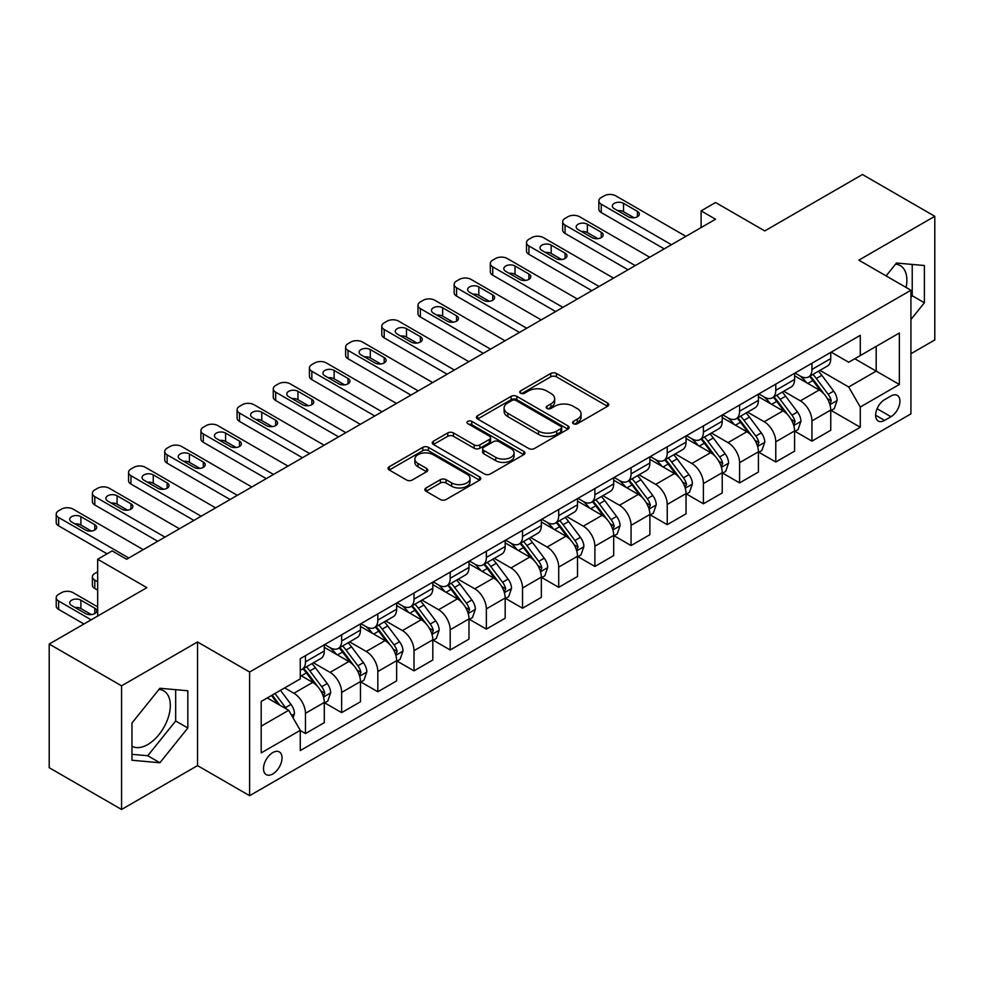 <?xml version="1.0" encoding="UTF-8"?>
<svg xmlns="http://www.w3.org/2000/svg" width="984" height="984" viewBox="0 0 984 984"><rect width="100%" height="100%" fill="white"/><g stroke="black" fill="none" stroke-linecap="round" stroke-linejoin="round"><path stroke-width="1.48" d="M573.401 423.71A2.817 1.624 0 0 0 577.387 423.71L607.571 406.281A4.022 2.325 0 0 0 608.739 404.645A4.022 2.325 0 0 0 607.571 402.997L556.427 373.477A4.022 2.325 0 0 0 550.745 373.477L520.573 390.906A2.817 1.624 0 0 0 519.749 392.05A2.817 1.624 0 0 0 520.573 393.206A2.817 1.624 0 0 0 524.546 393.206L528.445 390.943A12.853 7.417 0 0 1 546.637 390.943L550.892 393.403A12.853 7.417 0 0 1 554.656 398.655A12.853 7.417 0 0 1 550.892 403.907L546.981 406.158A2.817 1.624 0 0 0 546.169 407.302A2.817 1.624 0 0 0 546.981 408.458A2.817 1.624 0 0 0 550.966 408.458L554.865 406.195A12.853 7.417 0 0 1 573.057 406.195L577.313 408.655A12.853 7.417 0 0 1 581.077 413.907A12.853 7.417 0 0 1 577.313 419.159L573.401 421.41A2.817 1.624 0 0 0 572.577 422.554A2.817 1.624 0 0 0 573.401 423.71L573.401 421.41M131.967 746.241A31.918 18.438 120 0 0 147.748 744.556A31.918 18.438 120 0 0 168.596 716.426A31.918 18.438 120 0 0 163.713 690.842A31.918 18.438 120 0 0 158.99 689.403M272.765 773.965A13.1 7.565 120 0 0 281.326 762.428A13.1 7.565 120 0 0 279.321 751.924A13.1 7.565 120 0 0 272.765 752.576A13.1 7.565 120 0 0 264.216 764.125A13.1 7.565 120 0 0 266.221 774.617A13.1 7.565 120 0 0 272.765 773.965M895.551 264.155A31.918 18.438 -60 0 1 900.262 265.594A31.918 18.438 -60 0 1 906.092 287.451M426.035 487.953A4.022 2.325 0 0 0 424.867 489.601A4.022 2.325 0 0 0 426.035 491.237L440.389 499.528A4.022 2.325 0 0 0 446.072 499.528L479.589 480.167A4.022 2.325 0 0 0 480.77 478.531A4.022 2.325 0 0 0 479.589 476.883L428.458 447.363A4.022 2.325 0 0 0 422.776 447.363L389.258 466.724A4.022 2.325 0 0 0 388.077 468.359A4.022 2.325 0 0 0 389.258 469.995L406.577 480.007A4.022 2.325 0 0 0 412.259 480.007L426.613 471.717A4.022 2.325 0 0 0 427.782 470.081A4.022 2.325 0 0 0 426.613 468.446L418.016 463.476A10.75 6.199 0 0 1 414.867 459.097A10.75 6.199 0 0 1 421.496 453.366A10.75 6.199 0 0 1 433.218 454.706L466.871 474.14A10.75 6.199 0 0 1 470.02 478.531A10.75 6.199 0 0 1 463.39 484.263A10.75 6.199 0 0 1 451.681 482.91L446.072 479.675A4.022 2.325 0 0 0 440.389 479.675L426.035 487.953L426.035 491.237M910.926 353.736L934.8 339.947L934.8 216.296L862.451 174.525L764.765 230.92L715.565 202.519L701.1 210.871L715.565 219.223L126.616 559.256L112.151 550.892L97.674 559.256L97.674 616.058M121.549 685.823L121.549 809.475L197.526 765.614L197.526 641.962L121.549 685.823L49.2 644.053L146.874 587.657L97.674 559.256M197.526 641.962L249.616 672.035L910.926 290.243L910.926 413.883L249.616 795.687L249.616 672.035M934.8 216.296L858.835 260.157L910.926 290.243M528.74 448.519A4.022 2.325 0 0 0 534.41 448.519L567.94 429.159A4.022 2.325 0 0 0 569.109 427.523A4.022 2.325 0 0 0 567.94 425.875L516.809 396.355A4.022 2.325 0 0 0 511.127 396.355L477.597 415.715A4.022 2.325 0 0 0 476.428 417.351A4.022 2.325 0 0 0 477.597 418.987L528.74 448.519M468.925 424.313A2.817 1.624 0 0 1 471.779 424.707L523.709 454.694L490.241 474.017A4.022 2.325 0 0 1 484.558 474.017L433.427 444.497L447.769 436.281L447.769 432.935L433.427 441.213A4.022 2.325 0 0 0 432.247 442.862A4.022 2.325 0 0 0 433.427 444.497L433.427 441.213M447.769 436.281A4.022 2.325 0 0 1 453.452 436.281L453.452 432.935A4.022 2.325 0 0 0 447.769 432.935M453.452 432.935L474.19 444.903A4.022 2.325 0 0 0 479.872 444.903L489.392 439.418A4.022 2.325 0 0 0 490.561 437.769A4.022 2.325 0 0 0 489.392 436.133L467.806 423.661A2.817 1.624 0 0 1 466.982 422.517A2.817 1.624 0 0 1 468.716 421.017A2.817 1.624 0 0 1 471.779 421.373L523.759 451.385A4.022 2.325 0 0 1 524.939 453.021A4.022 2.325 0 0 1 523.759 454.669L523.759 451.385M121.549 809.475L49.2 767.704L49.2 644.053M890.951 396.011L884.591 399.688A12.694 7.331 120 0 0 876.301 410.869A12.694 7.331 120 0 0 878.245 421.029A12.694 7.331 120 0 0 884.591 420.402L890.951 416.724A12.694 7.331 120 0 0 899.241 405.543A12.694 7.331 120 0 0 897.297 395.383A12.694 7.331 120 0 0 890.951 396.011M831.185 352.149L848.7 362.26L860.274 355.568L860.274 335.347L300.268 658.677L300.268 678.886L261.19 701.444L261.19 752.908L300.268 730.349L300.268 750.571L860.274 427.253L860.274 407.032L848.7 386.983L819.918 370.365M860.274 355.568L899.351 333.01L899.351 384.473L860.274 407.032M197.526 765.614L249.616 795.687M701.1 210.871L701.1 227.575M854.776 358.742L876.191 371.116L876.191 346.38L899.351 333.01M848.7 386.983L876.191 371.116L899.351 384.473M261.19 726.18L288.693 710.3L267.267 697.939M300.268 730.522L305.471 733.535L305.471 713.314A16.371 9.446 -120 0 0 293.896 693.265L284.634 687.914M305.471 733.535L324.289 722.674L324.289 702.453A16.371 9.446 -120 0 0 312.715 682.404L300.268 675.221M324.72 702.871L341.645 712.637L341.645 692.429A16.371 9.446 -120 0 0 330.071 672.38L313.453 662.773M341.645 712.637L360.464 701.776L360.464 681.568A16.371 9.446 -120 0 0 348.889 661.519L324.289 647.312M360.894 681.986L377.831 691.752L377.831 671.543A16.371 9.446 -120 0 0 366.245 651.482L349.627 641.888M377.831 691.752L396.638 680.891L396.638 660.682A16.371 9.446 -120 0 0 385.064 640.621L360.464 626.427M397.069 661.1L414.006 670.867L414.006 650.658A16.371 9.446 -120 0 0 402.431 630.596L385.802 621.002M414.006 670.867L432.812 660.006L432.812 639.797A16.371 9.446 -120 0 0 421.238 619.736L396.638 605.541M433.255 640.215L450.18 649.981L450.18 629.772A16.371 9.446 -120 0 0 438.606 609.711L421.976 600.117M450.18 649.981L468.987 639.12L468.987 618.911A16.371 9.446 -120 0 0 457.412 598.85L432.812 584.656M469.429 619.33L486.354 629.096L486.354 608.875A16.371 9.446 -120 0 0 474.78 588.826L458.163 579.232M486.354 629.096L505.173 618.235L505.173 598.014A16.371 9.446 -120 0 0 493.587 577.965L468.987 563.77M505.604 598.432L522.529 608.21L522.529 587.989A16.371 9.446 -120 0 0 510.954 567.94L494.337 558.346M522.529 608.21L541.348 597.349L541.348 577.128A16.371 9.446 -120 0 0 529.773 557.079L505.173 542.885M541.778 577.547L558.715 587.325L558.715 567.104A16.371 9.446 -120 0 0 547.129 547.055L530.511 537.461M558.715 587.325L577.522 576.464L577.522 556.243A16.371 9.446 -120 0 0 565.948 536.194L541.348 521.987M577.952 556.661L594.889 566.44L594.889 546.218A16.371 9.446 -120 0 0 583.315 526.169L566.686 516.575M594.889 566.44L613.696 555.579L613.696 535.357A16.371 9.446 -120 0 0 602.122 515.308L577.522 501.102M614.127 535.776L631.064 545.554L631.064 525.333A16.371 9.446 -120 0 0 619.489 505.284L602.86 495.69M631.064 545.554L649.87 534.693L649.87 514.472A16.371 9.446 -120 0 0 638.296 494.423L613.696 480.217M650.313 514.89L667.238 524.669L667.238 504.448A16.371 9.446 -120 0 0 655.664 484.399L639.046 474.805M667.238 524.669L686.045 513.808L686.045 493.587A16.371 9.446 -120 0 0 674.471 473.538L649.87 459.331M686.488 494.005L703.412 503.783L703.412 483.562A16.371 9.446 -120 0 0 691.838 463.513L675.221 453.919M703.412 503.783L722.231 492.923L722.231 472.701A16.371 9.446 -120 0 0 710.645 452.652L686.045 438.446M722.662 473.119L739.587 482.898L739.587 462.677A16.371 9.446 -120 0 0 728.012 442.628L711.395 433.034M739.587 482.898L758.406 472.037L758.406 451.816A16.371 9.446 -120 0 0 746.831 431.767L722.231 417.56M758.836 452.234L775.773 462.013L775.773 441.791A16.371 9.446 -120 0 0 764.187 421.742L747.569 412.136M775.773 462.013L794.58 451.152L794.58 430.93A16.371 9.446 -120 0 0 783.006 410.882L758.406 396.675M795.01 431.349L811.948 441.127L811.948 420.906A16.371 9.446 -120 0 0 800.373 400.857L783.744 391.251M811.948 441.127L830.754 430.266L830.754 410.045A16.371 9.446 -120 0 0 819.18 389.996L794.58 375.79M795.01 373.034L800.373 376.122A16.371 9.446 -120 0 0 808.553 376.933A16.371 9.446 -120 0 0 811.948 369.443L811.948 363.256M758.836 393.92L764.187 397.007A16.371 9.446 -120 0 0 772.379 397.819A16.371 9.446 -120 0 0 775.773 390.328L775.773 384.141M722.662 414.805L728.012 417.892A16.371 9.446 -120 0 0 736.204 418.704A16.371 9.446 -120 0 0 739.587 411.214L739.587 405.027M686.488 435.691L691.838 438.778A16.371 9.446 -120 0 0 700.03 439.59A16.371 9.446 -120 0 0 703.412 432.099L703.412 425.912M650.313 456.576L655.664 459.663A16.371 9.446 -120 0 0 663.843 460.475A16.371 9.446 -120 0 0 667.238 452.984L667.238 446.798M614.127 477.461L619.489 480.549A16.371 9.446 -120 0 0 627.669 481.361A16.371 9.446 -120 0 0 631.064 473.87L631.064 467.683M577.952 498.347L583.315 501.446A16.371 9.446 -120 0 0 591.495 502.246A16.371 9.446 -120 0 0 594.889 494.755L594.889 488.568M541.778 519.232L547.129 522.332A16.371 9.446 -120 0 0 555.32 523.144A16.371 9.446 -120 0 0 558.715 515.641L558.715 509.466M505.604 540.118L510.954 543.217A16.371 9.446 -120 0 0 519.146 544.029A16.371 9.446 -120 0 0 522.529 536.526L522.529 530.351M469.429 561.003L474.78 564.103A16.371 9.446 -120 0 0 482.972 564.914A16.371 9.446 -120 0 0 486.354 557.411L486.354 551.237M433.243 581.888L438.606 584.988A16.371 9.446 -120 0 0 446.785 585.8A16.371 9.446 -120 0 0 450.18 578.297L450.18 572.122M397.069 602.786L402.431 605.873A16.371 9.446 -120 0 0 410.611 606.685A16.371 9.446 -120 0 0 414.006 599.182L414.006 593.008M360.894 623.672L366.245 626.759A16.371 9.446 -120 0 0 374.437 627.571A16.371 9.446 -120 0 0 377.831 620.08L377.831 613.893M324.72 644.557L330.071 647.644A16.371 9.446 -120 0 0 338.262 648.456A16.371 9.446 -120 0 0 341.645 640.965L341.645 634.778M831.185 410.463L860.274 427.253M808.553 376.933L827.372 366.073A16.371 9.446 -120 0 0 830.754 358.582L830.754 352.395M772.379 397.819L791.185 386.958A16.371 9.446 -120 0 0 794.58 379.467L794.58 373.28M736.204 418.704L755.011 407.843A16.371 9.446 -120 0 0 758.406 400.353L758.406 394.166M700.03 439.59L718.837 428.729A16.371 9.446 -120 0 0 722.231 421.238L722.231 415.051M663.843 460.475L682.662 449.614A16.371 9.446 -120 0 0 686.045 442.123L686.045 435.937M627.669 481.361L646.488 470.5A16.371 9.446 -120 0 0 649.87 463.009L649.87 456.822M591.495 502.246L610.301 491.385A16.371 9.446 -120 0 0 613.696 483.894L613.696 477.707M555.32 523.144L574.127 512.283A16.371 9.446 -120 0 0 577.522 504.78L577.522 498.605M519.146 544.029L537.953 533.168A16.371 9.446 -120 0 0 541.348 525.665L541.348 519.49M482.972 564.914L501.778 554.053A16.371 9.446 -120 0 0 505.173 546.551L505.173 540.376M446.785 585.8L465.604 574.939A16.371 9.446 -120 0 0 468.987 567.436L468.987 561.261M410.611 606.685L429.43 595.824A16.371 9.446 -120 0 0 432.812 588.321L432.812 582.147M374.437 627.571L393.243 616.71A16.371 9.446 -120 0 0 396.638 609.219L396.638 603.032M338.262 648.456L357.069 637.595A16.371 9.446 -120 0 0 360.464 630.104L360.464 623.918M300.268 670.006A16.371 9.446 -120 0 0 302.088 669.341L320.895 658.481A16.371 9.446 -120 0 0 324.289 650.99L324.289 644.803M302.088 669.341A16.371 9.446 -120 0 0 305.471 661.851L305.471 655.664M288.693 710.3L300.268 730.349M910.926 319.505L924.382 302.764L924.382 265.52L896.449 263.023L886.104 275.901M131.967 760.251L159.9 762.748L187.833 728L187.833 690.768L159.9 688.271L131.967 723.019L131.967 760.251M910.926 297.365L912.229 295.741L912.229 264.438M912.229 295.741L924.382 302.764M131.967 754.322L147.748 755.724L175.669 720.989L175.669 689.686M175.669 720.989L187.833 728M147.748 755.724L159.9 762.748M574.533 424.104L577.313 422.493A12.853 7.417 0 0 0 581.077 417.253L581.077 413.907M554.656 398.655L554.656 402.001A12.853 7.417 0 0 1 550.892 407.241L548.113 408.852M607.509 406.318L556.427 376.823A4.022 2.325 0 0 0 550.745 376.823L521.692 393.6M567.879 429.196L516.809 399.701A4.022 2.325 0 0 0 511.127 399.701L477.658 419.024M560.831 428.667A2.817 1.624 0 0 0 561.655 427.523A2.817 1.624 0 0 0 560.831 426.367L515.948 400.463A2.817 1.624 0 0 0 511.975 400.463L507.855 402.837A12.853 7.417 0 0 0 504.091 408.089A12.853 7.417 0 0 0 507.855 413.329L538.531 431.041A12.853 7.417 0 0 0 556.723 431.041L560.831 428.667L560.831 432.013A2.817 1.624 0 0 0 561.655 430.857L561.655 427.523M504.091 408.089L504.091 411.423A12.853 7.417 0 0 0 507.855 416.675L507.855 413.329M560.831 432.013L556.723 434.387A12.853 7.417 0 0 1 538.531 434.387L507.855 416.675M453.452 436.281L474.19 448.249A4.022 2.325 0 0 0 479.872 448.249L489.392 442.751A4.022 2.325 0 0 0 490.561 441.115L490.561 437.769M495.715 457.326A10.75 6.199 0 0 0 507.424 458.679A10.75 6.199 0 0 0 514.054 452.947A10.75 6.199 0 0 0 510.905 448.556L499.048 441.705A4.022 2.325 0 0 0 493.365 441.705L483.845 447.203A4.022 2.325 0 0 0 482.677 448.839A4.022 2.325 0 0 0 483.845 450.488L495.715 457.326L495.715 460.672A10.75 6.199 0 0 0 507.424 462.013A10.75 6.199 0 0 0 514.054 456.281L514.054 452.947M482.677 448.839L482.677 452.185A4.022 2.325 0 0 0 483.845 453.821L483.845 450.488M495.715 460.672L483.845 453.821M470.02 478.531L470.02 481.865A10.75 6.199 0 0 1 463.39 487.597A10.75 6.199 0 0 1 451.681 486.256L446.072 483.021A4.022 2.325 0 0 0 440.389 483.021L426.097 491.274M414.867 459.097L414.867 462.431A10.75 6.199 0 0 0 418.016 466.822L418.016 463.476M426.552 471.754L418.016 466.822M479.54 480.204L428.458 450.709A4.022 2.325 0 0 0 422.776 450.709L389.307 470.032M830.754 410.709L834.235 408.704L837.126 400.353A10.849 6.261 -120 0 0 833.657 391.115L821.837 375.334A31.316 18.081 -120 0 0 818.417 371.239M806.659 382.764A31.316 18.081 -120 0 0 800.25 376.048M829.77 404.067L831.271 400.808A10.849 6.261 -120 0 0 828.159 394.289L816.339 378.508A31.316 18.081 -120 0 0 812.919 374.412M810.004 376.097A25.99 15.006 60 0 1 814.272 380.943L824.284 394.301M809.451 376.417A31.316 18.081 60 0 1 812.87 380.513L820.73 391.005M671.432 244.708L601.249 204.192A8.192 4.723 -0 0 1 598.85 200.847A8.192 4.723 -0 0 1 601.249 197.501L604.151 195.828A8.192 4.723 -0 0 1 615.726 195.828L685.909 236.357M598.85 200.847L598.85 209.198A8.192 4.723 180 0 0 601.249 212.544L664.2 248.878M614.274 208.694A6.544 3.776 180 0 1 612.356 206.025A6.544 3.776 180 0 1 616.402 202.532A6.544 3.776 180 0 1 623.536 203.356L637.435 211.375A6.544 3.776 180 0 1 639.342 214.045A6.544 3.776 180 0 1 635.307 217.538A6.544 3.776 180 0 1 628.173 216.714L614.274 208.694M617.681 210.662A6.544 3.776 180 0 1 623.536 211.708L634.028 217.759M794.58 431.595L798.049 429.59L800.951 421.238A10.849 6.261 -120 0 0 797.483 412.001L785.663 396.22A31.316 18.081 -120 0 0 782.243 392.124M770.484 403.649A31.316 18.081 -120 0 0 764.076 396.946M793.596 424.953L795.084 421.706A10.849 6.261 -120 0 0 791.985 415.174L780.164 399.393A31.316 18.081 -120 0 0 776.745 395.297M773.83 396.983A25.99 15.006 60 0 1 778.098 401.829L788.098 415.187M773.276 397.302A31.316 18.081 60 0 1 776.684 401.398L784.543 411.89M758.406 452.48L761.874 450.475L764.765 442.123A10.849 6.261 -120 0 0 761.309 432.886L749.488 417.105A31.316 18.081 -120 0 0 746.069 413.009M734.31 424.534A31.316 18.081 -120 0 0 727.902 417.831M757.409 445.838L758.91 442.591A10.849 6.261 -120 0 0 755.81 436.06L743.99 420.279A31.316 18.081 -120 0 0 740.571 416.183M737.656 417.868A25.99 15.006 60 0 1 741.924 422.714L751.924 436.072M737.09 418.188A31.316 18.081 60 0 1 740.509 422.284L748.369 432.776M722.231 473.365L725.7 471.361L728.591 463.009A10.849 6.261 -120 0 0 725.134 453.772L713.302 437.991A31.316 18.081 -120 0 0 709.894 433.895M698.123 445.42A31.316 18.081 -120 0 0 691.715 438.716M721.235 466.724L722.736 463.476A10.849 6.261 -120 0 0 719.636 456.945L707.804 441.164A31.316 18.081 -120 0 0 704.396 437.068M701.481 438.753A25.99 15.006 60 0 1 705.749 443.599L715.749 456.957M700.916 439.073A31.316 18.081 60 0 1 704.335 443.169L712.195 453.661M635.258 265.594L565.074 225.078A8.192 4.723 -0 0 1 562.676 221.732A8.192 4.723 -0 0 1 565.074 218.387L567.965 216.714A8.192 4.723 -0 0 1 579.551 216.714L649.735 257.242M562.676 221.732L562.676 230.084A8.192 4.723 180 0 0 565.074 233.429L628.026 269.764M578.1 229.579A6.544 3.776 180 0 1 576.181 226.91A6.544 3.776 180 0 1 580.228 223.417A6.544 3.776 180 0 1 587.362 224.241L601.249 232.261A6.544 3.776 180 0 1 603.167 234.93A6.544 3.776 180 0 1 599.133 238.423A6.544 3.776 180 0 1 591.987 237.599L578.1 229.579M581.507 231.547A6.544 3.776 180 0 1 587.362 232.593L597.841 238.645M599.084 286.479L528.9 245.963A8.192 4.723 -0 0 1 526.501 242.618A8.192 4.723 -0 0 1 528.9 239.272L531.791 237.599A8.192 4.723 -0 0 1 543.365 237.599L613.549 278.128M526.501 242.618L526.501 250.969A8.192 4.723 180 0 0 528.9 254.315L591.851 290.661M541.926 250.465A6.544 3.776 180 0 1 540.007 247.796A6.544 3.776 180 0 1 544.054 244.303A6.544 3.776 180 0 1 551.188 245.127L565.074 253.146A6.544 3.776 180 0 1 566.993 255.815A6.544 3.776 180 0 1 562.946 259.309A6.544 3.776 180 0 1 555.812 258.485L541.926 250.465M545.333 252.433A6.544 3.776 180 0 1 551.188 253.478L561.667 259.53M562.909 307.365L492.726 266.849A8.192 4.723 -0 0 1 490.327 263.503A8.192 4.723 -0 0 1 492.726 260.157L495.616 258.485A8.192 4.723 -0 0 1 507.191 258.485L577.374 299.013M490.327 263.503L490.327 271.855A8.192 4.723 180 0 0 492.726 275.2L555.665 311.547M505.751 271.363A6.544 3.776 180 0 1 503.833 268.681A6.544 3.776 180 0 1 507.867 265.188A6.544 3.776 180 0 1 515.013 266.012L528.9 274.032A6.544 3.776 180 0 1 530.819 276.701A6.544 3.776 180 0 1 526.772 280.194A6.544 3.776 180 0 1 519.638 279.382L505.751 271.363M509.159 273.318A6.544 3.776 180 0 1 515.013 274.364L525.493 280.415M686.045 494.251L689.526 492.246L692.416 483.894A10.849 6.261 -120 0 0 688.96 474.657L677.127 458.876A31.316 18.081 -120 0 0 673.708 454.78M661.949 466.305A31.316 18.081 -120 0 0 655.541 459.602M685.061 487.609L686.561 484.362A10.849 6.261 -120 0 0 683.462 477.83L671.629 462.049A31.316 18.081 -120 0 0 668.21 457.954M665.307 459.639A25.99 15.006 60 0 1 669.563 464.485L679.575 477.843M664.741 459.958A31.316 18.081 60 0 1 668.161 464.054L676.02 474.546M526.735 328.25L456.551 287.734A8.192 4.723 -0 0 1 454.153 284.388A8.192 4.723 -0 0 1 456.551 281.043L459.442 279.382A8.192 4.723 -0 0 1 471.016 279.382L541.2 319.898M454.153 284.388L454.153 292.74A8.192 4.723 180 0 0 456.551 296.086L519.49 332.432M469.565 292.248A6.544 3.776 180 0 1 467.658 289.567A6.544 3.776 180 0 1 471.693 286.073A6.544 3.776 180 0 1 478.827 286.897L492.726 294.917A6.544 3.776 180 0 1 494.644 297.586A6.544 3.776 180 0 1 490.598 301.079A6.544 3.776 180 0 1 483.464 300.268L469.565 292.248M472.972 294.204A6.544 3.776 180 0 1 478.827 295.249L489.319 301.301M649.87 515.149L653.351 513.131L656.242 504.78A10.849 6.261 -120 0 0 652.773 495.542L640.953 479.762A31.316 18.081 -120 0 0 637.534 475.666M625.775 487.191A31.316 18.081 -120 0 0 619.366 480.487M648.886 508.494L650.387 505.247A10.849 6.261 -120 0 0 647.275 498.716L635.455 482.935A31.316 18.081 -120 0 0 632.036 478.839M629.12 480.524A25.99 15.006 60 0 1 633.389 485.383L643.401 498.74M628.567 480.844A31.316 18.081 60 0 1 631.986 484.94L639.846 495.432M613.696 536.034L617.165 534.029L620.068 525.665A10.849 6.261 -120 0 0 616.599 516.428L604.779 500.647A31.316 18.081 -120 0 0 601.359 496.551M589.601 508.076A31.316 18.081 -120 0 0 583.192 501.373M612.712 529.38L614.213 526.132A10.849 6.261 -120 0 0 611.101 519.601L599.281 503.82A31.316 18.081 -120 0 0 595.861 499.724M592.946 501.409A25.99 15.006 60 0 1 597.214 506.268L607.226 519.626M592.393 501.729A31.316 18.081 60 0 1 595.8 505.825L603.672 516.317M577.522 556.919L580.99 554.914L583.881 546.551A10.849 6.261 -120 0 0 580.425 537.313L568.604 521.532A31.316 18.081 -120 0 0 565.185 517.436M553.426 528.962A31.316 18.081 -120 0 0 547.018 522.258M576.538 550.277L578.026 547.018A10.849 6.261 -120 0 0 574.927 540.499L563.106 524.706A31.316 18.081 -120 0 0 559.687 520.622M556.772 522.295A25.99 15.006 60 0 1 561.04 527.153L571.04 540.511M556.218 522.627A31.316 18.081 60 0 1 559.625 526.711L567.485 537.202M541.348 577.805L544.816 575.8L547.707 567.436A10.849 6.261 -120 0 0 544.25 558.211L532.43 542.418A31.316 18.081 -120 0 0 529.011 538.334M517.252 549.847A31.316 18.081 -120 0 0 510.831 543.143M540.351 571.163L541.852 567.903A10.849 6.261 -120 0 0 538.752 561.384L526.92 545.591A31.316 18.081 -120 0 0 523.513 541.507M520.597 543.18A25.99 15.006 60 0 1 524.866 548.039L534.865 561.397M520.032 543.512A31.316 18.081 60 0 1 523.451 547.596L531.311 558.088M505.173 598.69L508.642 596.685L511.532 588.321A10.849 6.261 -120 0 0 508.076 579.096L496.243 563.303A31.316 18.081 -120 0 0 492.836 559.219M481.065 570.745A31.316 18.081 -120 0 0 474.657 564.029M504.177 592.048L505.678 588.789A10.849 6.261 -120 0 0 502.578 582.27L490.745 566.476A31.316 18.081 -120 0 0 487.338 562.393M484.423 564.066A25.99 15.006 60 0 1 488.679 568.924L498.691 582.282M483.857 564.398A31.316 18.081 60 0 1 487.277 568.481L495.137 578.986M490.549 349.136L420.365 308.619A8.192 4.723 -0 0 1 417.979 305.274A8.192 4.723 -0 0 1 420.365 301.928L423.268 300.268A8.192 4.723 -0 0 1 434.842 300.268L505.026 340.784M417.979 305.274L417.979 313.625A8.192 4.723 180 0 0 420.365 316.971L483.316 353.317M433.391 313.133A6.544 3.776 180 0 1 431.472 310.452A6.544 3.776 180 0 1 435.518 306.959A6.544 3.776 180 0 1 442.652 307.783L456.551 315.803A6.544 3.776 180 0 1 458.47 318.472A6.544 3.776 180 0 1 454.423 321.965A6.544 3.776 180 0 1 447.289 321.153L433.391 313.133M436.798 315.101A6.544 3.776 180 0 1 442.652 316.135L453.144 322.186M454.374 370.021L384.191 329.505A8.192 4.723 -0 0 1 381.792 326.159A8.192 4.723 -0 0 1 384.191 322.826L387.093 321.153A8.192 4.723 -0 0 1 398.668 321.153L468.851 361.669M381.792 326.159L381.792 334.511A8.192 4.723 180 0 0 384.191 337.856L447.142 374.203M397.216 334.019A6.544 3.776 180 0 1 395.297 331.337A6.544 3.776 180 0 1 399.344 327.844A6.544 3.776 180 0 1 406.478 328.668L420.365 336.688A6.544 3.776 180 0 1 422.284 339.357A6.544 3.776 180 0 1 418.249 342.85A6.544 3.776 180 0 1 411.115 342.038L397.216 334.019M400.623 335.987A6.544 3.776 180 0 1 406.478 337.02L416.958 343.072M418.2 390.906L348.016 350.39A8.192 4.723 -0 0 1 345.618 347.044A8.192 4.723 -0 0 1 348.016 343.711L350.907 342.038A8.192 4.723 -0 0 1 362.493 342.038L432.665 382.555M345.618 347.044L345.618 355.409A8.192 4.723 180 0 0 348.016 358.742L410.968 395.088M361.042 354.904A6.544 3.776 180 0 1 359.123 352.223A6.544 3.776 180 0 1 363.17 348.73A6.544 3.776 180 0 1 370.304 349.554L384.191 357.573A6.544 3.776 180 0 1 386.109 360.255A6.544 3.776 180 0 1 382.075 363.736A6.544 3.776 180 0 1 374.929 362.924L361.042 354.904M364.449 356.872A6.544 3.776 180 0 1 370.304 357.905L380.783 363.957M382.026 411.792L311.842 371.276A8.192 4.723 -0 0 1 309.443 367.93A8.192 4.723 -0 0 1 311.842 364.597L314.732 362.924A8.192 4.723 -0 0 1 326.307 362.924L396.49 403.44M309.443 367.93L309.443 376.294A8.192 4.723 180 0 0 311.842 379.627L374.793 415.974M324.868 375.79A6.544 3.776 180 0 1 322.949 373.121A6.544 3.776 180 0 1 326.983 369.627A6.544 3.776 180 0 1 334.129 370.439L348.016 378.459A6.544 3.776 180 0 1 349.935 381.14A6.544 3.776 180 0 1 345.888 384.633A6.544 3.776 180 0 1 338.754 383.809L324.868 375.79M328.275 377.758A6.544 3.776 180 0 1 334.129 378.791L344.609 384.855M345.851 432.677L275.668 392.161A8.192 4.723 -0 0 1 273.269 388.815A8.192 4.723 -0 0 1 275.668 385.482L278.558 383.809A8.192 4.723 -0 0 1 290.132 383.809L360.316 424.325M273.269 388.815L273.269 397.179A8.192 4.723 180 0 0 275.668 400.513L338.607 436.859M288.693 396.675A6.544 3.776 180 0 1 286.774 394.006A6.544 3.776 180 0 1 290.809 390.513A6.544 3.776 180 0 1 297.955 391.324L311.842 399.344A6.544 3.776 180 0 1 313.761 402.026A6.544 3.776 180 0 1 309.714 405.519A6.544 3.776 180 0 1 302.58 404.695L288.693 396.675M292.1 398.643A6.544 3.776 180 0 1 297.955 399.676L308.435 405.74M468.987 619.576L472.468 617.571L475.358 609.219A10.849 6.261 -120 0 0 471.902 599.982L460.069 584.188A31.316 18.081 -120 0 0 456.65 580.105M444.891 591.63A31.316 18.081 -120 0 0 438.483 584.914M468.003 612.934L469.503 609.674A10.849 6.261 -120 0 0 466.404 603.155L454.571 587.362A31.316 18.081 -120 0 0 451.152 583.278M448.237 584.963A25.99 15.006 60 0 1 452.505 589.81L462.517 603.167M447.683 585.283A31.316 18.081 60 0 1 451.103 589.367L458.962 599.871M309.665 453.562L239.493 413.046A8.192 4.723 -0 0 1 237.095 409.713A8.192 4.723 -0 0 1 239.493 406.367L242.384 404.695A8.192 4.723 -0 0 1 253.958 404.695L324.142 445.211M237.095 409.713L237.095 418.065A8.192 4.723 180 0 0 239.493 421.398L302.432 457.744M252.507 417.56A6.544 3.776 180 0 1 250.588 414.891A6.544 3.776 180 0 1 254.635 411.398A6.544 3.776 180 0 1 261.769 412.21L275.668 420.229A6.544 3.776 180 0 1 277.586 422.911A6.544 3.776 180 0 1 273.54 426.404A6.544 3.776 180 0 1 266.406 425.58L252.507 417.56M255.914 419.528A6.544 3.776 180 0 1 261.769 420.574L272.26 426.626M432.812 640.461L436.293 638.456L439.184 630.104A10.849 6.261 -120 0 0 435.715 620.867L423.895 605.074A31.316 18.081 -120 0 0 420.476 600.99M408.717 612.515A31.316 18.081 -120 0 0 402.308 605.8M431.828 633.819L433.329 630.559A10.849 6.261 -120 0 0 430.217 624.041L418.397 608.247A31.316 18.081 -120 0 0 414.977 604.164M412.062 605.849A25.99 15.006 60 0 1 416.33 610.695L426.343 624.053M411.509 606.169A31.316 18.081 60 0 1 414.928 610.264L422.788 620.756M273.49 474.46L203.307 433.932A8.192 4.723 -0 0 1 200.908 430.598A8.192 4.723 -0 0 1 203.307 427.253L206.209 425.58A8.192 4.723 -0 0 1 217.784 425.58L287.968 466.096M200.908 430.598L200.908 438.95A8.192 4.723 180 0 0 203.307 442.296L266.258 478.63M216.332 438.446A6.544 3.776 180 0 1 214.414 435.777A6.544 3.776 180 0 1 218.46 432.284A6.544 3.776 180 0 1 225.594 433.095L239.493 441.115A6.544 3.776 180 0 1 241.412 443.796A6.544 3.776 180 0 1 237.365 447.289A6.544 3.776 180 0 1 230.231 446.465L216.332 438.446M219.739 440.414A6.544 3.776 180 0 1 225.594 441.459L236.086 447.511M396.638 661.346L400.107 659.341L403.009 650.99A10.849 6.261 -120 0 0 399.541 641.752L387.721 625.959A31.316 18.081 -120 0 0 384.301 621.876M372.542 633.401A31.316 18.081 -120 0 0 366.134 626.685M395.654 654.704L397.155 651.445A10.849 6.261 -120 0 0 394.043 644.926L382.222 629.145A31.316 18.081 -120 0 0 378.803 625.049M375.888 626.734A25.99 15.006 60 0 1 380.156 631.58L390.168 644.938M375.334 627.054A31.316 18.081 60 0 1 378.742 631.15L386.614 641.642M237.316 495.346L167.132 454.817A8.192 4.723 -0 0 1 164.734 451.484A8.192 4.723 -0 0 1 167.132 448.138L170.035 446.465A8.192 4.723 -0 0 1 181.609 446.465L251.793 486.982M164.734 451.484L164.734 459.836A8.192 4.723 180 0 0 167.132 463.181L230.084 499.515M180.158 459.331A6.544 3.776 180 0 1 178.239 456.662A6.544 3.776 180 0 1 182.286 453.169A6.544 3.776 180 0 1 189.42 453.981L203.307 462.013A6.544 3.776 180 0 1 205.225 464.682A6.544 3.776 180 0 1 201.191 468.175A6.544 3.776 180 0 1 194.045 467.351L180.158 459.331M183.565 461.299A6.544 3.776 180 0 1 189.42 462.345L199.9 468.396M360.464 682.232L363.932 680.227L366.823 671.875A10.849 6.261 -120 0 0 363.367 662.638L351.546 646.857A31.316 18.081 -120 0 0 348.127 642.761M336.368 654.286A31.316 18.081 -120 0 0 329.96 647.57M359.48 675.59L360.968 672.33A10.849 6.261 -120 0 0 357.868 665.811L346.048 650.03A31.316 18.081 -120 0 0 342.629 645.934M339.714 647.62A25.99 15.006 60 0 1 343.982 652.466L353.982 665.824M339.148 647.939A31.316 18.081 60 0 1 342.567 652.035L350.427 662.527M201.142 516.231L130.958 475.702A8.192 4.723 -0 0 1 128.56 472.369A8.192 4.723 -0 0 1 130.958 469.024L133.849 467.351A8.192 4.723 -0 0 1 145.435 467.351L215.607 507.867M128.56 472.369L128.56 480.721A8.192 4.723 180 0 0 130.958 484.067L193.91 520.401M143.984 480.217A6.544 3.776 180 0 1 142.065 477.548A6.544 3.776 180 0 1 146.112 474.054A6.544 3.776 180 0 1 153.246 474.878L167.132 482.898A6.544 3.776 180 0 1 169.051 485.567A6.544 3.776 180 0 1 165.017 489.06A6.544 3.776 180 0 1 157.87 488.236L143.984 480.217M147.391 482.185A6.544 3.776 180 0 1 153.246 483.23L163.725 489.282M324.289 703.117L327.758 701.112L330.649 692.761A10.849 6.261 -120 0 0 327.192 683.523L315.36 667.742A31.316 18.081 -120 0 0 311.953 663.646M97.674 581.815L94.784 580.142L94.784 588.493A8.192 4.723 180 0 1 92.385 585.148L92.385 576.796A8.192 4.723 -0 0 0 94.784 580.142M97.674 590.166L94.784 588.493M323.293 696.475L324.794 693.216A10.849 6.261 -120 0 0 321.694 686.697L309.862 670.916A31.316 18.081 -120 0 0 306.454 666.82M303.539 668.505A25.99 15.006 60 0 1 307.808 673.351L317.807 686.709M302.974 668.825A31.316 18.081 60 0 1 306.393 672.921L314.253 683.413M97.674 571.79L94.784 573.463A8.192 4.723 -0 0 0 92.385 576.796M164.968 537.116L94.784 496.6A8.192 4.723 -0 0 1 92.385 493.255A8.192 4.723 -0 0 1 94.784 489.909L97.674 488.236A8.192 4.723 -0 0 1 109.249 488.236L179.432 528.765M92.385 493.255L92.385 501.606A8.192 4.723 180 0 0 94.784 504.952L157.735 541.286M107.809 501.102A6.544 3.776 180 0 1 105.891 498.433A6.544 3.776 180 0 1 109.925 494.94A6.544 3.776 180 0 1 117.071 495.764L130.958 503.783A6.544 3.776 180 0 1 132.877 506.452A6.544 3.776 180 0 1 128.83 509.946A6.544 3.776 180 0 1 121.696 509.122L107.809 501.102M111.217 503.07A6.544 3.776 180 0 1 117.071 504.115L127.551 510.167M293.035 717.828L294.474 713.646A10.849 6.261 -120 0 0 291.018 704.409L280.465 690.325M91.168 619.822L58.609 601.027A8.192 4.723 -0 0 1 56.211 597.682A8.192 4.723 -0 0 1 58.609 594.348L61.5 592.676A8.192 4.723 -0 0 1 73.074 592.676L97.674 606.87M83.923 624.004L58.609 609.379A8.192 4.723 180 0 1 56.211 606.046L56.211 597.682M91.377 614.594L80.885 608.543A6.544 3.776 -0 0 0 75.042 607.509M286.504 709.046A10.849 6.261 -120 0 0 285.52 707.582L274.966 693.499M272.248 695.061L279.825 705.184M271.486 695.504L277.918 704.089M71.635 605.541L85.522 613.561A6.544 3.776 -0 0 0 92.656 614.373A6.544 3.776 -0 0 0 96.703 610.88A6.544 3.776 -0 0 0 94.784 608.21L80.885 600.191A6.544 3.776 -0 0 0 73.751 599.367A6.544 3.776 -0 0 0 69.716 602.86A6.544 3.776 -0 0 0 71.635 605.541M128.793 558.002L58.609 517.486A8.192 4.723 -0 0 1 56.211 514.14A8.192 4.723 -0 0 1 58.609 510.794L61.5 509.122A8.192 4.723 -0 0 1 73.074 509.122L143.258 549.65M56.211 514.14L56.211 522.492A8.192 4.723 180 0 0 58.609 525.837L107.084 553.82M71.635 521.987A6.544 3.776 180 0 1 69.716 519.318A6.544 3.776 180 0 1 73.751 515.825A6.544 3.776 180 0 1 80.885 516.649L94.784 524.669A6.544 3.776 180 0 1 96.703 527.338A6.544 3.776 180 0 1 92.656 530.831A6.544 3.776 180 0 1 85.522 530.007L71.635 521.987M75.042 523.955A6.544 3.776 180 0 1 80.885 525.001L91.377 531.053M293.896 693.265L312.715 682.404M330.071 672.38L348.889 661.519M366.245 651.482L385.064 640.621M402.431 630.596L421.238 619.736M438.606 609.711L457.412 598.85M474.78 588.826L493.587 577.965M510.954 567.94L529.773 557.079M547.129 547.055L565.948 536.194M583.315 526.169L602.122 515.308M619.489 505.284L638.296 494.423M655.664 484.399L674.471 473.538M691.838 463.513L710.645 452.652M728.012 442.628L746.831 431.767M764.187 421.742L783.006 410.882M800.373 400.857L819.18 389.996M811.948 369.443L830.754 358.582M811.948 420.906L830.754 410.045M775.773 441.791L794.58 430.93M775.773 390.328L794.58 379.467M739.587 462.677L758.406 451.816M739.587 411.214L758.406 400.353M703.412 483.562L722.231 472.701M703.412 432.099L722.231 421.238M667.238 504.448L686.045 493.587M667.238 452.984L686.045 442.123M631.064 525.333L649.87 514.472M631.064 473.87L649.87 463.009M594.889 546.218L613.696 535.357M594.889 494.755L613.696 483.894M558.715 567.104L577.522 556.243M558.715 515.641L577.522 504.78M522.529 587.989L541.348 577.128M522.529 536.526L541.348 525.665M486.354 608.875L505.173 598.014M486.354 557.411L505.173 546.551M450.18 629.772L468.987 618.911M450.18 578.297L468.987 567.436M414.006 650.658L432.812 639.797M414.006 599.182L432.812 588.321M377.831 671.543L396.638 660.682M377.831 620.08L396.638 609.219M341.645 692.429L360.464 681.568M341.645 640.965L360.464 630.104M305.471 713.314L324.289 702.453M305.471 661.851L324.289 650.99M877.076 408.717L890.951 416.724M875.612 415.223L884.591 420.402M577.313 422.493L577.313 419.159M546.981 408.458L546.981 406.158M550.892 407.241L550.892 403.907M520.573 393.206L520.573 390.906M550.745 376.823L550.745 373.477M556.427 376.823L556.427 373.477M607.571 406.281L607.571 402.997M477.597 418.987L477.597 415.715M511.127 399.701L511.127 396.355M516.809 399.701L516.809 396.355M567.94 429.159L567.94 425.875M538.531 434.387L538.531 431.041M556.723 434.387L556.723 431.041M474.19 448.249L474.19 444.903M479.872 448.249L479.872 444.903M489.392 442.751L489.392 439.418M471.779 424.707L471.779 421.373M440.389 483.021L440.389 479.675M446.072 483.021L446.072 479.675M451.681 486.256L451.681 482.91M426.613 471.717L426.613 468.446M389.258 469.995L389.258 466.724M422.776 450.709L422.776 447.363M428.458 450.709L428.458 447.363M479.589 480.167L479.589 476.883M829.942 404.658L837.052 400.562M816.339 378.508L821.837 375.334M807.815 383.428L812.87 380.513M828.159 394.289L833.657 391.115M827.298 398.52L831.271 400.808M601.249 212.544L601.249 204.192M623.536 203.356L623.536 211.708M637.435 211.375L637.435 216.714M793.768 425.543L800.878 421.447M780.164 399.393L785.663 396.22M771.628 404.313L776.684 401.398M791.985 415.174L797.483 412.001M791.124 419.405L795.084 421.706M757.594 446.441L764.703 442.333M743.99 420.279L749.488 417.105M735.454 425.199L740.509 422.284M755.81 436.06L761.309 432.886M754.949 440.303L758.91 442.591M721.42 467.326L728.517 463.218M707.804 441.164L713.302 437.991M699.28 446.084L704.335 443.169M719.636 456.945L725.134 453.772M718.775 461.188L722.736 463.476M565.074 233.429L565.074 225.078M587.362 224.241L587.362 232.593M601.249 232.261L601.249 237.599M528.9 254.315L528.9 245.963M551.188 245.127L551.188 253.478M565.074 253.146L565.074 258.485M492.726 275.2L492.726 266.849M515.013 266.012L515.013 274.364M528.9 274.032L528.9 279.382M685.245 488.212L692.342 484.103M671.629 462.049L677.127 458.876M663.105 466.969L668.161 464.054M683.462 477.83L688.96 474.657M682.601 482.074L686.561 484.362M456.551 296.086L456.551 287.734M478.827 286.897L478.827 295.249M492.726 294.917L492.726 300.268M649.059 509.097L656.168 504.989M635.455 482.935L640.953 479.762M626.931 487.855L631.986 484.94M647.275 498.716L652.773 495.542M646.426 502.959L650.387 505.247M612.884 529.982L619.994 525.874M599.281 503.82L604.779 500.647M590.757 508.74L595.8 505.825M611.101 519.601L616.599 516.428M610.24 523.845L614.213 526.132M576.71 550.868L583.819 546.76M563.106 524.706L568.604 521.532M554.57 529.626L559.625 526.711M574.927 540.499L580.425 537.313M574.066 544.73L578.026 547.018M540.536 571.753L547.645 567.645M526.92 545.591L532.43 542.418M518.396 550.523L523.451 547.596M538.752 561.384L544.25 558.211M537.891 565.615L541.852 567.903M504.362 592.639L511.459 588.543M490.745 566.476L496.243 563.303M482.221 571.409L487.277 568.481M502.578 582.27L508.076 579.096M501.717 586.501L505.678 588.789M420.365 316.971L420.365 308.619M442.652 307.783L442.652 316.135M456.551 315.803L456.551 321.153M384.191 337.856L384.191 329.505M406.478 328.668L406.478 337.02M420.365 336.688L420.365 342.038M348.016 358.742L348.016 350.39M370.304 349.554L370.304 357.905M384.191 357.573L384.191 362.924M311.842 379.627L311.842 371.276M334.129 370.439L334.129 378.791M348.016 378.459L348.016 383.809M275.668 400.513L275.668 392.161M297.955 391.324L297.955 399.676M311.842 399.344L311.842 404.695M468.187 613.524L475.284 609.428M454.571 587.362L460.069 584.188M446.047 592.294L451.103 589.367M466.404 603.155L471.902 599.982M465.543 607.386L469.503 609.674M239.493 421.398L239.493 413.046M261.769 412.21L261.769 420.574M275.668 420.229L275.668 425.58M432.001 634.409L439.11 630.314M418.397 608.247L423.895 605.074M409.873 613.18L414.928 610.264M430.217 624.041L435.715 620.867M429.356 628.272L433.329 630.559M203.307 442.296L203.307 433.932M225.594 433.095L225.594 441.459M239.493 441.115L239.493 446.465M395.826 655.295L402.936 651.199M382.222 629.145L387.721 625.959M373.686 634.065L378.742 631.15M394.043 644.926L399.541 641.752M393.182 649.157L397.155 651.445M167.132 463.181L167.132 454.817M189.42 453.981L189.42 462.345M203.307 462.013L203.307 467.351M359.652 676.18L366.761 672.084M346.048 650.03L351.546 646.857M337.512 654.95L342.567 652.035M357.868 665.811L363.367 662.638M357.007 670.043L360.968 672.33M130.958 484.067L130.958 475.702M153.246 474.878L153.246 483.23M167.132 482.898L167.132 488.236M323.478 697.066L330.575 692.97M309.862 670.916L315.36 667.742M301.338 675.836L306.393 672.921M321.694 686.697L327.192 683.523M320.833 690.928L324.794 693.216M94.784 504.952L94.784 496.6M117.071 495.764L117.071 504.115M130.958 503.783L130.958 509.122M58.609 601.027L58.609 609.379M291.658 715.442L294.4 713.855M285.52 707.582L291.018 704.409M80.885 608.543L80.885 600.191M94.784 613.561L94.784 608.21M58.609 525.837L58.609 517.486M80.885 516.649L80.885 525.001M94.784 524.669L94.784 530.007"/></g></svg>
